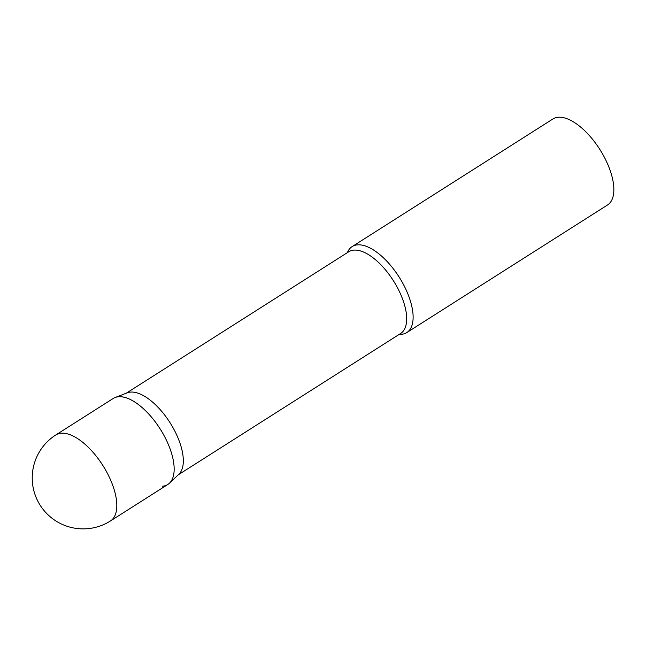 <?xml version="1.0" encoding="UTF-8"?>
<svg xmlns="http://www.w3.org/2000/svg" width="646" height="646" viewBox="0 0 646 646"><rect width="100%" height="100%" fill="white"/><g stroke="black" fill="none" stroke-linecap="round" stroke-linejoin="round"><path stroke-width="0.97" d="M110.498 520.926L167.847 484.468A50.945 23.296 -122.4 0 0 166.159 439.66A50.945 23.296 -122.4 0 0 113.187 398.485L55.839 434.944A50.945 50.945 0 0 0 86.782 528.751A50.945 50.945 0 0 0 110.498 520.926A50.945 23.296 -122.4 0 0 108.803 476.11A50.945 23.296 -122.4 0 0 61.354 433.2A50.945 23.296 -122.4 0 0 55.839 434.944M169.518 483.16A50.945 23.296 57.6 0 0 162.186 432.271A50.945 23.296 57.6 0 0 118.703 396.749A50.945 23.296 57.6 0 0 115.085 397.532L127.197 392.841A48.393 22.125 57.6 0 1 130.637 392.09A48.393 22.125 57.6 0 1 171.941 425.835A48.393 22.125 57.6 0 1 178.91 474.188L169.518 483.16A50.945 23.296 57.6 0 1 162.34 486.212M347.378 252.643A50.945 23.296 57.6 0 1 352.151 246.586A50.945 23.296 57.6 0 1 357.666 244.85A50.945 23.296 57.6 0 1 402.296 282.367A50.945 23.296 57.6 0 1 406.81 332.569A50.945 23.296 57.6 0 1 401.295 334.313A50.945 23.296 57.6 0 1 399.301 334.321M352.151 246.586L552.879 118.993A50.945 23.296 57.6 0 1 558.386 117.249A50.945 23.296 57.6 0 1 603.025 154.774A50.945 23.296 57.6 0 1 607.539 204.976L406.81 332.569M126.245 393.204L348.759 251.762A48.393 22.125 57.6 0 1 353.992 250.107A48.393 22.125 57.6 0 1 396.394 285.75A48.393 22.125 57.6 0 1 400.681 333.449L178.167 474.891"/></g></svg>
